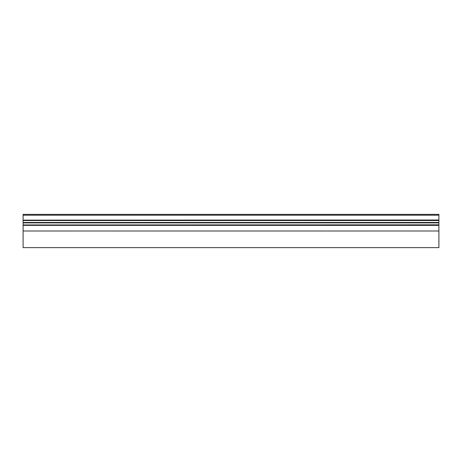 <?xml version="1.0" encoding="UTF-8"?>
<svg xmlns="http://www.w3.org/2000/svg" width="462" height="462" viewBox="0 0 462 462"><rect width="100%" height="100%" fill="white"/><g stroke="black" fill="none" stroke-linecap="round" stroke-linejoin="round"><path stroke-width="0.69" d="M438.9 215.2L438.9 214.368L23.1 214.368L23.1 215.2L438.9 215.2L438.9 220.004L23.1 220.126L438.9 220.004M438.9 231L23.1 231L23.1 247.632L438.9 247.632L438.9 220.126M23.1 231L23.1 225.364L438.9 225.364M438.9 225.242L23.1 225.364M23.1 225.242L23.1 224.948L438.9 224.948M438.9 224.827L23.1 224.948M23.1 224.827L23.1 220.541L438.9 220.541M438.9 220.42L23.1 220.541M23.1 220.42L23.1 220.126M23.1 220.004L23.1 215.2M438.9 247.632L23.1 247.632L438.9 247.632M438.9 222.684L23.1 222.684M438.9 222.903L23.1 222.903M438.9 222.465L23.1 222.465M438.9 222.846L23.1 222.846M438.9 222.522L23.1 222.522"/></g></svg>
